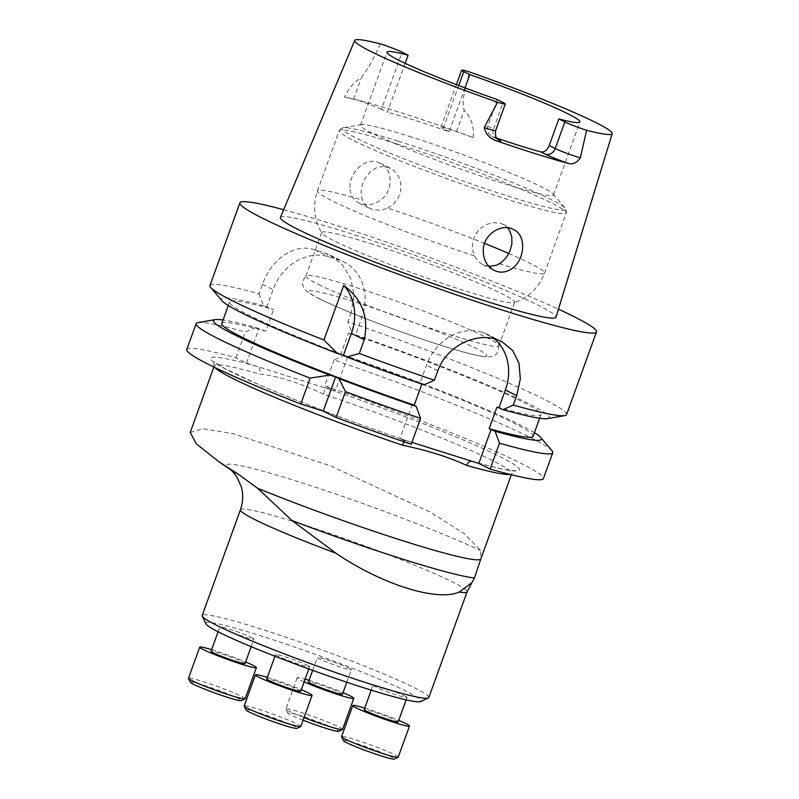 <?xml version="1.0" encoding="UTF-8"?>
<svg xmlns="http://www.w3.org/2000/svg" width="799" height="799" viewBox="0 0 799 799"><rect width="100%" height="100%" fill="white"/><g stroke="black" fill="none" stroke-linecap="round" stroke-linejoin="round"><path stroke-width="0.6" stroke-dasharray="4 3" d="M190.292 682.226A27.116 1.888 -160.1 0 1 216.419 689.527A27.116 1.888 -160.1 0 1 241.168 700.643M245.982 709.951A27.116 1.888 -160.1 0 1 272.109 717.262A27.116 1.888 -160.1 0 1 296.848 728.368M303.081 720.199A27.116 1.888 -160.1 0 1 287.72 712.908A27.116 1.888 -160.1 0 1 300.534 715.684A27.116 1.888 -160.1 0 1 327.031 725.282A27.116 1.888 -160.1 0 1 338.586 731.325M343.4 740.633A27.116 1.888 -160.1 0 1 361.787 745.227A27.116 1.888 -160.1 0 1 391.021 756.693A27.116 1.888 -160.1 0 1 394.267 759.05M245.123 698.735A30.132 2.097 19.9 0 0 217.518 686.511A30.132 2.097 19.9 0 0 188.474 678.231M300.814 726.471A30.132 2.097 19.9 0 0 297.088 723.964A30.132 2.097 19.9 0 0 265.558 711.549A30.132 2.097 19.9 0 0 244.154 705.956M342.551 729.417A30.132 2.097 19.9 0 0 328.749 722.476A30.132 2.097 19.9 0 0 300.154 712.159A30.132 2.097 19.9 0 0 285.892 708.913A30.132 2.097 19.9 0 0 285.912 709.073A30.132 2.097 19.9 0 0 289.618 711.42A30.132 2.097 19.9 0 0 304.029 717.582M398.232 757.152A30.132 2.097 19.9 0 0 394.506 754.646A30.132 2.097 19.9 0 0 355.845 739.894A30.132 2.097 19.9 0 0 341.572 736.638M211.625 649.667A30.132 2.097 -160.1 0 1 245.623 661.971M267.315 677.392A30.132 2.097 -160.1 0 1 301.313 689.697M304.139 681.867A30.132 2.097 -160.1 0 1 300.873 680.329A30.132 2.097 -160.1 0 1 297.138 677.822A30.132 2.097 -160.1 0 1 305.108 679.19M309.043 680.349A30.132 2.097 -160.1 0 1 343.041 692.653M364.734 708.074A30.132 2.097 -160.1 0 1 367.091 708.803A30.132 2.097 -160.1 0 1 398.731 720.378M245.053 663.55A18.077 1.258 19.9 0 0 242.816 662.041A18.077 1.258 19.9 0 0 223.89 654.601A18.077 1.258 19.9 0 0 211.056 651.245M300.734 691.275A18.077 1.258 19.9 0 0 292.454 687.11A18.077 1.258 19.9 0 0 275.305 680.928A18.077 1.258 19.9 0 0 266.746 678.97M342.471 694.231A18.077 1.258 19.9 0 0 340.234 692.723A18.077 1.258 19.9 0 0 321.318 685.282A18.077 1.258 19.9 0 0 308.474 681.927M398.152 721.956A18.077 1.258 19.9 0 0 395.924 720.458A18.077 1.258 19.9 0 0 376.998 713.008A18.077 1.258 19.9 0 0 364.164 709.652M251.665 637.602A18.077 1.258 -160.1 0 1 253.892 639.11A18.077 1.258 -160.1 0 1 236.474 634.136A18.077 1.258 -160.1 0 1 219.905 626.806A18.077 1.258 -160.1 0 1 232.739 630.161A18.077 1.258 -160.1 0 1 251.665 637.602M307.345 665.337A18.077 1.258 -160.1 0 1 309.583 666.835A18.077 1.258 -160.1 0 1 292.154 661.872A18.077 1.258 -160.1 0 1 275.585 654.531A18.077 1.258 -160.1 0 1 284.144 656.478A18.077 1.258 -160.1 0 1 307.345 665.337M349.083 668.284A18.077 1.258 -160.1 0 1 351.32 669.792A18.077 1.258 -160.1 0 1 333.892 664.818A18.077 1.258 -160.1 0 1 317.323 657.487A18.077 1.258 -160.1 0 1 330.157 660.843A18.077 1.258 -160.1 0 1 349.083 668.284M404.763 696.009A18.077 1.258 -160.1 0 1 407.001 697.517A18.077 1.258 -160.1 0 1 389.572 692.553A18.077 1.258 -160.1 0 1 373.013 685.212A18.077 1.258 -160.1 0 1 385.847 688.568A18.077 1.258 -160.1 0 1 404.763 696.009M205.872 623.809A114.487 7.99 -160.1 0 1 260.015 635.555A114.487 7.99 -160.1 0 1 371.865 676.054A114.487 7.99 -160.1 0 1 420.654 701.562M428.813 697.527A120.509 8.409 19.9 0 0 373.622 669.762A120.509 8.409 19.9 0 0 259.246 628.493A120.509 8.409 19.9 0 0 202.187 615.49M186.796 349.493A189.623 13.223 -160.1 0 1 235.925 357.842L246.472 363.096L335.21 391.041L324.664 385.787A189.623 13.223 -160.1 0 1 543.4 478.581M411.914 442.376L399.899 438.591L411.235 444.234M387.665 208.13L393.787 203.825L398.361 197.743L400.758 190.631L400.808 183.311L398.571 176.489L394.316 170.946L388.634 167.49L382.331 166.502L376.009 168.01L370.187 171.855L365.443 177.618L362.317 184.519L361.098 191.7L361.917 198.502L363.925 202.976L368.379 207.59L372.743 209.718L380.933 210.287L387.665 208.13A120.749 8.419 -160.1 0 1 484.564 243.395M349.952 187.445C349.403 172.694 364.813 157.363 377.667 162.137L380.074 163.116C394.876 169.418 393.108 195.805 376.429 202.537C371.205 204.973 366.152 205.463 361.268 204.005L358.881 203.046C353.098 199.91 350.122 194.706 349.952 187.445M488.888 266.397L483.625 265.128L478.241 261.483L474.316 255.88L472.289 248.888L472.628 241.408L475.335 234.397L480.029 228.614L486.201 224.559L493.153 222.661L499.904 223.161L503.02 224.339L507.595 227.785M497.128 99.525L487.04 128.729L488.708 133.783L492.893 136.849A102.582 7.151 19.9 0 0 496.718 138.147M409.118 136.289A102.582 7.151 -160.1 0 1 553.038 193.967A102.582 7.151 -160.1 0 1 553.467 195.056A102.582 7.151 -160.1 0 1 470.681 172.584A102.582 7.151 -160.1 0 1 360.549 125.213A102.582 7.151 -160.1 0 1 361.567 124.654A102.582 7.151 -160.1 0 1 409.118 136.289M405.143 63.321L387.425 112.269L381.413 109.283L402.077 52.195M464.988 87.89L449.118 131.705A102.582 7.151 19.9 0 0 387.425 112.269M449.118 131.705L443.115 128.709L458.746 85.533M381.413 109.283A17.358 1.208 -160.1 0 0 353.587 99.196L344.429 96.999A139.965 9.768 -160.1 0 1 397.463 111.62A139.965 9.768 -160.1 0 1 473.188 137.558L456.499 131.605A17.358 1.208 19.9 0 0 440.968 127.271A17.358 1.208 19.9 0 0 443.115 128.709M566.571 414.581A189.623 13.223 19.9 0 0 347.835 321.777L351.26 312.309L361.807 317.563L355.385 335.3L352.309 333.762L347.835 321.777M209.967 285.493A189.623 13.223 19.9 0 1 259.096 293.832L262.521 284.364C271.071 259.835 293.802 242.826 314.586 249.717A189.623 13.223 -160.1 0 1 319.55 251.276A189.623 13.223 -160.1 0 1 324.604 252.874L329.867 255.021L342.292 264.669L350.801 278.671L354.037 295.27L351.26 312.309M283.655 209.708A189.623 13.223 -160.1 0 1 329.677 223.291A189.623 13.223 -160.1 0 1 558.461 309.183M547.525 418.596A174.362 12.165 19.9 0 0 352.309 333.762M496.978 407.061A165.553 11.546 19.9 0 0 540.943 414.651A165.553 11.546 19.9 0 0 348.464 333.113L355.385 335.3M259.096 293.832L263.56 305.817L273.578 309.533A165.553 11.546 19.9 0 0 229.603 301.942A165.553 11.546 19.9 0 0 422.082 383.48L420.074 382.851L424.029 384.818M263.56 305.817A174.362 12.165 19.9 0 0 222.022 300.764M533.113 436.264A165.553 11.546 19.9 0 0 340.644 354.736L348.464 333.113M422.082 383.48L421.862 384.079M221.782 323.565A165.553 11.546 19.9 0 1 265.747 331.146L273.578 309.533M265.747 331.146L255.74 327.43A174.362 12.165 19.9 0 0 223.081 319.97M534.411 432.678A174.362 12.165 19.9 0 0 344.479 355.375L347.565 356.913L340.644 354.736M551.989 450.746A189.623 13.223 19.9 0 0 334.022 359.93L344.479 355.375M334.022 359.93L324.664 385.787M255.74 327.43L245.283 331.975A189.623 13.223 19.9 0 0 198.012 322.606M235.925 357.842L245.283 331.975M380.314 43.855C374.921 56.449 368.569 67.845 361.248 78.042C355.066 80.969 349.463 87.291 344.429 96.999M280.409 217.458A146.547 10.227 -160.1 0 1 349.782 233.308A146.547 10.227 -160.1 0 1 488.658 283.395A146.547 10.227 -160.1 0 1 555.994 317.213M473.188 137.558C474.276 126.602 471.26 117.563 464.159 110.452C460.853 97.947 467.155 84.464 469.353 71.9M266.646 307.345L273.068 289.618A48.21 41.129 -63.5 0 1 328.798 256.799L338.816 259.955A48.21 41.129 -63.5 0 1 343.93 262.012A48.21 41.129 -63.5 0 1 361.807 317.563M246.472 363.096L258.826 328.968M347.565 356.913L335.21 391.041M494.201 338.756A48.25 41.168 116.5 0 0 487.49 334.401A48.25 41.168 116.5 0 0 482.366 332.334L482.266 332.304A48.25 41.168 116.5 0 0 426.486 365.153L420.074 382.851M412.254 404.464L399.899 438.591M370.307 243.525A102.582 7.151 -160.1 0 1 467.665 278.651A102.582 7.151 -160.1 0 1 514.646 302.292A102.582 7.151 -160.1 0 1 514.067 302.741A102.582 7.151 -160.1 0 1 437.652 281.827A102.582 7.151 -160.1 0 1 334.421 240.988A102.582 7.151 -160.1 0 1 321.887 233.178A102.582 7.151 -160.1 0 1 321.727 232.449A102.582 7.151 -160.1 0 1 370.307 243.525M318.661 284.514A102.582 7.151 19.9 0 0 426.027 326.771A102.582 7.151 19.9 0 0 498.896 345.817A102.582 7.151 19.9 0 0 498.916 345.518A102.582 7.151 19.9 0 0 404.863 304.169A102.582 7.151 19.9 0 0 306.147 275.735A102.582 7.151 19.9 0 0 305.967 275.985A102.582 7.151 19.9 0 0 318.661 284.514M190.232 432.409L202.936 428.703L233.568 433.777L330.606 465.937L430.551 512.289L464.389 533.762L480.798 550.661L480.718 559.35M215.081 367.64A158.172 11.036 -160.1 0 1 214.322 365.852A158.172 11.036 -160.1 0 1 259.515 373.992C278.831 376.289 300.164 383.011 323.525 394.157A158.172 11.036 -160.1 0 1 509.782 470.581A158.172 11.036 -160.1 0 1 511.779 473.527A158.172 11.036 -160.1 0 1 510.052 474.416M323.525 394.157A6.022 1.738 108.7 0 0 324.064 387.525A164.195 11.456 19.9 0 1 499.175 456.269A164.195 11.456 19.9 0 1 472.579 461.482A6.022 4.295 -74.2 0 0 472.179 461.333A6.022 4.295 -74.2 0 0 471.929 461.273M404.224 441.847A6.022 1.738 108.7 0 1 405.992 440.489A6.022 1.738 108.7 0 1 406.122 440.549A164.195 11.456 19.9 0 1 231.011 371.815A164.195 11.456 19.9 0 1 257.618 366.601A6.022 4.295 -74.2 0 1 259.515 373.992M240.439 509.792A120.509 8.409 -160.1 0 1 297.508 522.806A120.509 8.409 -160.1 0 1 411.875 564.064A120.509 8.409 -160.1 0 1 467.075 591.839M497.687 139.236A25.788 1.798 19.9 0 0 497.547 139.166L492.893 136.849M487.51 126.092L493.522 129.078L503.13 102.512M497.547 139.166A8.439 7.201 -63.5 0 1 496.648 138.796A8.439 7.201 -63.5 0 1 493.522 129.078A17.358 1.208 -160.1 0 1 495.67 130.527M262.521 284.364L273.068 289.618M314.586 249.717L328.798 256.799M324.604 252.874L338.816 259.955M496.628 339.435L482.366 332.334M496.529 339.405L482.266 332.304M437.822 370.806L426.486 365.153M456.499 131.605L464.159 110.452M353.587 99.196L361.248 78.042M398.321 141.253A118.931 8.3 -160.1 0 1 565.173 208.12A118.931 8.3 -160.1 0 1 451.016 176.699A118.931 8.3 -160.1 0 1 343.19 127.77A118.931 8.3 -160.1 0 1 398.321 141.253M396.404 143.77A120.749 8.419 -160.1 0 1 511.01 185.118A120.749 8.419 -160.1 0 1 566.311 212.943A120.749 8.419 -160.1 0 1 449.907 179.765A120.749 8.419 -160.1 0 1 339.225 130.736A120.749 8.419 -160.1 0 1 396.404 143.77M474.316 255.88A120.749 8.419 -160.1 0 1 317.453 190.901A120.749 8.419 -160.1 0 1 362.506 200.209M508.833 253.503A120.749 8.419 -160.1 0 1 544.528 273.108A120.749 8.419 -160.1 0 1 499.475 263.81M320.459 299.235A94.751 6.612 19.9 0 0 474.826 354.866A94.751 6.612 19.9 0 0 398.212 316.714A94.751 6.612 19.9 0 0 320.459 299.235M230.112 469.413L230.152 469.432A149.093 10.397 -160.1 0 1 308.224 484.873A149.093 10.397 -160.1 0 1 480.798 550.661M287.72 712.908L285.912 709.073M297.138 677.822L285.892 708.913M251.166 646.661L253.892 639.11M218.097 631.779L219.905 626.806M308.813 668.973L309.583 666.835M274.976 656.239L275.585 654.531M346.806 682.236L351.32 669.792M312.659 670.361L317.323 657.487M406.162 699.854L407.001 697.517M371.235 690.126L373.013 685.212M358.881 203.046L370.346 208.759M380.074 163.116L390.331 168.219M482.716 264.699L494.182 270.412M503.02 224.329L513.278 229.433M553.467 195.056L579.914 121.987M360.549 125.213L386.996 52.155M491.844 136.409L498.157 139.615M539.645 418.237L540.943 414.651M228.304 305.538L229.603 301.942M329.867 255.011L343.93 262.012M501.692 341.473L487.49 334.401M440.968 127.271L456.399 84.634M553.038 193.967L565.173 208.12C566.161 208.619 566.541 210.227 566.311 212.943L544.528 273.108C538.796 287.73 528.638 297.608 514.067 302.741M361.567 124.654L343.19 127.77C342.112 127.51 340.783 128.509 339.225 130.736L317.453 190.901C312.499 205.812 313.977 219.905 321.887 233.178M498.916 345.518C498.546 352.189 496.149 355.865 491.725 356.554L487.799 357.013C482.107 356.803 472.788 354.806 459.834 351.021C441.617 345.787 420.194 338.726 395.575 329.847C362.526 317.812 337.168 307.475 319.5 298.856C306.277 292.064 304.779 289.817 303.57 286.981C301.722 283.865 302.581 280.119 306.147 275.735M498.896 345.817L514.646 302.292M305.967 275.985L321.727 232.449M471.52 583.22L471.889 582.691M407.73 441.058L406.012 440.489C354.007 422.941 294.811 400.409 256.819 383.71L224.11 368.169L213.912 361.617L213.882 367.061M470.971 460.973L472.179 461.333C493.512 467.305 507.255 470.391 513.407 470.571L514.806 470.541L511.34 474.736"/><path stroke-width="1.2" d="M245.003 698.855L241.168 700.643A27.116 1.888 -160.1 0 1 221.143 695.21A27.116 1.888 -160.1 0 1 193.638 684.334A27.116 1.888 -160.1 0 1 190.292 682.226L188.484 678.391A30.132 2.097 19.9 0 0 192.199 680.738A30.132 2.097 19.9 0 0 230.861 695.49A30.132 2.097 19.9 0 0 245.003 698.855A30.132 2.097 19.9 0 0 245.123 698.735L256.379 667.654A30.132 2.097 -160.1 0 1 242.117 664.398A30.132 2.097 -160.1 0 1 213.523 654.081A30.132 2.097 -160.1 0 1 199.72 647.14A30.132 2.097 -160.1 0 1 211.625 649.667M300.694 726.581L296.848 728.368A27.116 1.888 -160.1 0 1 284.124 725.342A27.116 1.888 -160.1 0 1 245.982 709.951L244.174 706.116A30.132 2.097 19.9 0 0 286.551 723.215A30.132 2.097 19.9 0 0 300.694 726.581A30.132 2.097 19.9 0 0 300.814 726.471L312.069 695.38A30.132 2.097 -160.1 0 1 283.026 687.1A30.132 2.097 -160.1 0 1 255.41 674.875A30.132 2.097 -160.1 0 1 267.315 677.392M304.029 717.582A30.132 2.097 19.9 0 0 342.431 729.527L338.586 731.325A27.116 1.888 -160.1 0 1 303.081 720.199M398.112 757.262L394.267 759.05A27.116 1.888 -160.1 0 1 368.239 751.499A27.116 1.888 -160.1 0 1 343.4 740.633L341.592 736.798A30.132 2.097 19.9 0 0 369.188 748.873A30.132 2.097 19.9 0 0 398.112 757.262A30.132 2.097 19.9 0 0 398.232 757.152L409.488 726.061A30.132 2.097 -160.1 0 1 380.444 717.782A30.132 2.097 -160.1 0 1 352.828 705.547A30.132 2.097 -160.1 0 1 364.734 708.074M199.72 647.14L188.474 678.231A30.132 2.097 19.9 0 0 188.484 678.391M255.41 674.875L244.154 705.956A30.132 2.097 19.9 0 0 244.174 706.116M342.431 729.527A30.132 2.097 19.9 0 0 342.551 729.417L353.797 698.336A30.132 2.097 -160.1 0 1 335.101 693.642A30.132 2.097 -160.1 0 1 304.139 681.867M352.828 705.547L341.572 736.638A30.132 2.097 19.9 0 0 341.592 736.798M245.623 661.971A30.132 2.097 -160.1 0 1 256.379 667.654M301.313 689.697A30.132 2.097 -160.1 0 1 308.344 692.873A30.132 2.097 -160.1 0 1 312.069 695.38M305.108 679.19A30.132 2.097 -160.1 0 1 309.043 680.349M343.041 692.653A30.132 2.097 -160.1 0 1 353.797 698.336M398.731 720.378A30.132 2.097 -160.1 0 1 409.488 726.061M218.097 631.779L211.056 651.245A18.077 1.258 19.9 0 0 227.625 658.586A18.077 1.258 19.9 0 0 245.053 663.55L251.166 646.661M274.976 656.239L266.746 678.97A18.077 1.258 19.9 0 0 283.305 686.311A18.077 1.258 19.9 0 0 300.734 691.275L308.813 668.973M312.659 670.361L308.474 681.927A18.077 1.258 19.9 0 0 316.754 686.091A18.077 1.258 19.9 0 0 333.912 692.284A18.077 1.258 19.9 0 0 342.471 694.231L346.806 682.236M371.235 690.126L364.164 709.652A18.077 1.258 19.9 0 0 366.401 711.16A18.077 1.258 19.9 0 0 385.318 718.601A18.077 1.258 19.9 0 0 398.152 721.956L406.162 699.854M428.334 697.976L420.654 701.562A114.487 7.99 -160.1 0 1 366.891 688.768A114.487 7.99 -160.1 0 1 205.872 623.809L202.257 616.139A120.509 8.409 19.9 0 0 312.639 664.408A120.509 8.409 19.9 0 0 428.334 697.976A120.509 8.409 19.9 0 0 428.813 697.527L467.075 591.839A120.509 8.409 -160.1 0 1 459.225 592.059L471.899 582.701L474.416 578.007A165.233 11.526 -160.1 0 1 292.025 520.568L257.697 488.339L238.462 474.336L218.986 461.802L196.274 443.815L190.232 432.409L213.882 367.061M292.025 520.568L336.039 553.268A120.509 8.409 -160.1 0 1 240.439 509.792L202.187 615.49A120.509 8.409 19.9 0 0 202.257 616.139M336.039 553.268C381.762 584.488 437.263 601.867 459.225 592.059M364.254 339.745L351.4 333.343A48.21 41.129 116.5 0 0 343.7 285.413C362.147 299.086 368.998 317.193 364.254 339.745L359.28 353.478A189.623 13.223 19.9 0 0 434.406 380.224L437.822 370.806C446.311 346.257 475.465 332.334 496.529 339.405A189.623 13.223 -160.1 0 0 496.628 339.435L501.682 341.483L512.668 350.441L519.03 363.395L520.319 379.046L516.723 395.655L513.308 405.073L502.931 409.657L496.978 407.061L489.148 428.683L495.1 431.28L499.495 443.225A189.623 13.223 19.9 0 0 552.758 452.723L543.4 478.581A189.623 13.223 -160.1 0 1 490.137 469.083L478.801 463.44L411.914 442.376M420.604 418.376L416.199 406.431A174.362 12.165 19.9 0 1 339.006 378.646L345.468 391.62A189.623 13.223 19.9 0 0 420.604 418.376L411.235 444.234A189.623 13.223 -160.1 0 1 336.109 417.478L323.255 411.076L300.774 403.994A189.623 13.223 -160.1 0 1 186.796 349.493L196.155 323.635A189.623 13.223 19.9 0 0 310.132 378.137L329.677 375.091L335.61 376.958L323.255 411.076M507.595 227.785L509.642 230.611L511.819 236.844L511.879 244.025L509.882 251.266L506.167 257.707L501.063 262.751L496.539 265.248L488.888 266.397M483.295 249.468C483.045 259.196 486.681 266.177 494.182 270.412C499.715 272.998 505.228 272.659 510.711 269.393C524.853 261.393 527.38 235.395 513.278 229.433C501.832 223.021 483.824 234.037 483.295 249.468M496.718 138.147A102.582 7.151 19.9 0 0 540.823 151.94C544.309 152.479 547.105 150.342 549.213 145.518L558.831 118.951L564.833 121.947A17.358 1.208 -160.1 0 0 586.606 130.287L580.314 157.862C576.808 162.756 572.833 164.624 568.399 163.465A138.756 9.678 -160.1 0 1 496.369 140.784C489.707 138.447 485.662 134.052 484.254 127.61L497.557 102.242A136.919 9.548 -160.1 0 1 354.726 40.439A136.919 9.548 -160.1 0 1 380.314 43.855A17.358 1.208 -160.1 0 1 402.077 52.195L408.089 55.191A102.582 7.151 19.9 0 0 386.996 52.155A102.582 7.151 19.9 0 0 497.128 99.525L503.13 102.512A17.358 1.208 19.9 0 1 505.278 103.96A17.358 1.208 19.9 0 1 497.557 102.242M408.089 55.191L405.143 63.321M558.831 118.951A102.582 7.151 -160.1 0 0 579.914 121.987A102.582 7.151 -160.1 0 0 469.792 74.617L464.988 87.89M469.792 74.617L463.78 71.63A17.358 1.208 19.9 0 1 461.632 70.182A17.358 1.208 19.9 0 1 469.353 71.9A136.919 9.548 -160.1 0 1 612.204 133.643A136.919 9.548 -160.1 0 1 586.606 130.287M513.308 405.073A189.623 13.223 19.9 0 0 564.713 415.61A189.623 13.223 19.9 0 0 566.571 414.581L596.493 331.915A189.623 13.223 -160.1 0 1 413.682 279.81A189.623 13.223 -160.1 0 1 239.89 202.826A189.623 13.223 -160.1 0 1 283.655 209.708M558.461 309.183A189.623 13.223 -160.1 0 1 596.493 331.915M239.89 202.826L209.967 285.493A189.623 13.223 19.9 0 0 210.726 287.47A189.623 13.223 19.9 0 0 323.935 339.994L343.7 285.413M502.931 409.657A174.362 12.165 19.9 0 0 547.525 418.596L564.713 415.61M351.4 333.343L343.43 355.335L346.826 357.023A174.362 12.165 19.9 0 0 424.029 384.818L434.406 380.224M343.43 355.335L337.498 353.468L323.935 339.994M210.726 287.47L222.022 300.764A174.362 12.165 19.9 0 0 337.498 353.468M489.148 428.683A165.553 11.546 19.9 0 0 533.113 436.264L539.645 418.237M421.862 384.079L414.262 405.093A165.553 11.546 19.9 0 1 221.782 323.565L228.304 305.538M416.199 406.431L412.254 404.464L414.262 405.093M223.081 319.97A174.362 12.165 19.9 0 0 215.201 319.62A174.362 12.165 19.9 0 0 329.677 375.091M339.006 378.646L335.61 376.958M495.1 431.28A174.362 12.165 19.9 0 0 540.693 437.443A174.362 12.165 19.9 0 0 534.411 432.678M552.758 452.723A189.623 13.223 19.9 0 0 551.989 450.746L540.693 437.443M346.826 357.023L359.28 353.478M490.137 469.083L499.495 443.225M345.468 391.62L336.109 417.478M215.201 319.62L198.012 322.606A189.623 13.223 19.9 0 0 196.155 323.635M310.132 378.137L300.774 403.994M612.204 133.643L555.994 317.213A146.547 10.227 -160.1 0 1 414.711 276.983A146.547 10.227 -160.1 0 1 280.409 217.458L354.726 40.439M498.976 407.69L505.377 390.002A48.25 41.168 116.5 0 0 494.201 338.756M478.801 463.44L491.155 429.313M480.718 559.35L480.898 558.841A158.172 11.036 19.9 0 1 257.697 488.339M480.938 558.651L474.416 578.007M471.929 461.273A6.022 4.295 -74.2 0 0 466.586 465.388C449.368 457.298 428.034 450.576 402.566 445.233A6.022 1.738 108.7 0 1 404.224 441.847M496.369 140.784A25.788 1.798 19.9 0 0 497.687 139.236M540.823 151.94L545.467 154.257A25.788 1.798 19.9 0 0 568.399 163.465M580.314 157.862A17.358 1.208 -160.1 0 1 555.225 148.514L549.213 145.518M545.467 154.257A8.439 7.201 -63.5 0 0 555.225 148.514L564.833 121.947M458.746 85.533L463.78 71.63M516.723 395.655L505.377 390.002M498.157 139.615C498.406 138.377 494.751 140.694 495.67 130.527A17.358 1.208 -160.1 0 1 484.254 127.61M484.564 243.395A120.749 8.419 -160.1 0 1 508.833 253.503M238.462 474.336A149.093 10.397 -160.1 0 1 230.152 469.432L218.986 461.802M510.052 474.416A158.172 11.036 -160.1 0 1 466.586 465.388M402.566 445.233A158.172 11.036 -160.1 0 1 215.081 367.64M495.67 130.527L505.278 103.96M456.399 84.634L461.632 70.182M467.075 591.839L471.889 582.691M230.112 469.413C231.46 470.142 233.678 472.599 236.784 476.803L241.298 486.791C243.415 494.371 243.126 502.042 240.439 509.792M511.34 474.736L480.898 558.841"/></g></svg>
